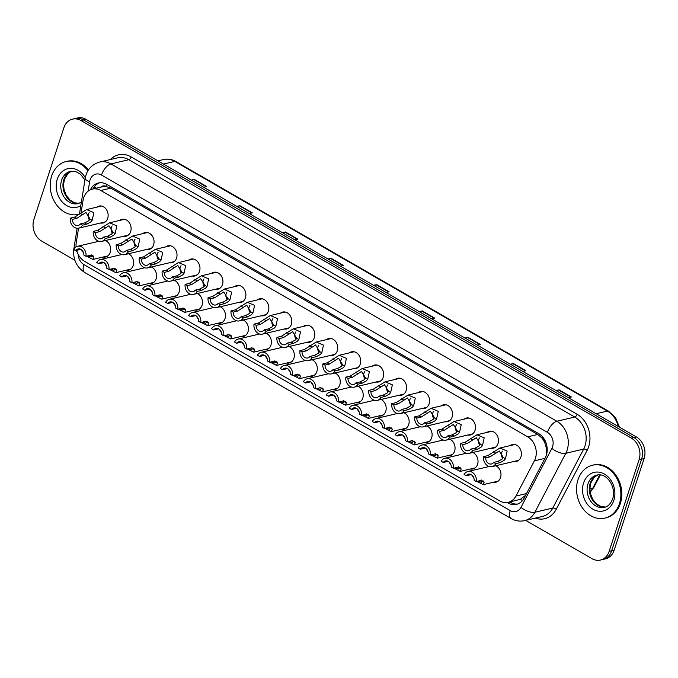 <?xml version="1.0" encoding="UTF-8"?>
<svg xmlns="http://www.w3.org/2000/svg" width="678" height="678" viewBox="0 0 678 678"><rect width="100%" height="100%" fill="white"/><g stroke="black" fill="none" stroke-linecap="round" stroke-linejoin="round"><path stroke-width="1.02" d="M472.837 452.48A8.687 6.992 76.8 0 1 477.566 464.345A8.687 6.992 76.8 0 1 472.93 468.973A8.687 6.992 76.8 0 1 470.43 469.007M449.878 439.234A8.687 6.992 76.8 0 1 454.607 451.09A8.687 6.992 76.8 0 1 449.963 455.726A8.687 6.992 76.8 0 1 447.472 455.752M426.92 425.987A8.687 6.992 76.8 0 1 431.649 437.844A8.687 6.992 76.8 0 1 427.004 442.48A8.687 6.992 76.8 0 1 424.513 442.505M403.961 412.733A8.687 6.992 76.8 0 1 408.69 424.598A8.687 6.992 76.8 0 1 404.046 429.225A8.687 6.992 76.8 0 1 401.554 429.259M381.002 399.486A8.687 6.992 76.8 0 1 385.731 411.343A8.687 6.992 76.8 0 1 381.087 415.978A8.687 6.992 76.8 0 1 378.595 416.012M358.043 386.24A8.687 6.992 76.8 0 1 362.772 398.096A8.687 6.992 76.8 0 1 358.128 402.732A8.687 6.992 76.8 0 1 355.636 402.757M335.076 372.993A8.687 6.992 76.8 0 1 339.814 384.85A8.687 6.992 76.8 0 1 335.169 389.486A8.687 6.992 76.8 0 1 332.678 389.511M312.117 359.738A8.687 6.992 76.8 0 1 316.846 371.603A8.687 6.992 76.8 0 1 312.211 376.231A8.687 6.992 76.8 0 1 309.71 376.265M289.159 346.492A8.687 6.992 76.8 0 1 293.888 358.348A8.687 6.992 76.8 0 1 289.252 362.984A8.687 6.992 76.8 0 1 286.752 363.01M266.2 333.245A8.687 6.992 76.8 0 1 270.929 345.102A8.687 6.992 76.8 0 1 266.284 349.738A8.687 6.992 76.8 0 1 263.793 349.763M243.241 319.999A8.687 6.992 76.8 0 1 247.97 331.856A8.687 6.992 76.8 0 1 243.326 336.491A8.687 6.992 76.8 0 1 240.834 336.517M220.282 306.744A8.687 6.992 76.8 0 1 225.011 318.609A8.687 6.992 76.8 0 1 220.367 323.236A8.687 6.992 76.8 0 1 217.875 323.27M197.323 293.498A8.687 6.992 76.8 0 1 202.052 305.354A8.687 6.992 76.8 0 1 197.408 309.99A8.687 6.992 76.8 0 1 194.917 310.016M174.365 280.251A8.687 6.992 76.8 0 1 179.094 292.108A8.687 6.992 76.8 0 1 174.449 296.744A8.687 6.992 76.8 0 1 171.958 296.769M151.397 266.996A8.687 6.992 76.8 0 1 156.126 278.861A8.687 6.992 76.8 0 1 151.491 283.497A8.687 6.992 76.8 0 1 148.991 283.523M128.439 253.75A8.687 6.992 76.8 0 1 133.168 265.606A8.687 6.992 76.8 0 1 128.532 270.242A8.687 6.992 76.8 0 1 126.032 270.276M105.48 240.504A8.687 6.992 76.8 0 1 110.209 252.36A8.687 6.992 76.8 0 1 105.565 256.996A8.687 6.992 76.8 0 1 103.073 257.021M495.796 465.735A8.687 6.992 76.8 0 1 500.525 477.592A8.687 6.992 76.8 0 1 495.889 482.228A8.687 6.992 76.8 0 1 493.389 482.253M487.135 432.386A8.687 6.992 76.8 0 1 489.38 431.293A8.687 6.992 76.8 0 1 496.576 434.556A8.687 6.992 76.8 0 1 497.999 443.582A8.687 6.992 76.8 0 1 493.355 448.217A8.687 6.992 76.8 0 1 490.864 448.243M464.176 419.131A8.687 6.992 76.8 0 1 466.422 418.046A8.687 6.992 76.8 0 1 473.617 421.309A8.687 6.992 76.8 0 1 475.041 430.335A8.687 6.992 76.8 0 1 470.396 434.971A8.687 6.992 76.8 0 1 467.905 434.996M441.217 405.885A8.687 6.992 76.8 0 1 443.463 404.8A8.687 6.992 76.8 0 1 450.658 408.054A8.687 6.992 76.8 0 1 452.082 417.089A8.687 6.992 76.8 0 1 447.438 421.716A8.687 6.992 76.8 0 1 444.946 421.75M418.25 392.638A8.687 6.992 76.8 0 1 420.496 391.553A8.687 6.992 76.8 0 1 427.699 394.808A8.687 6.992 76.8 0 1 429.123 403.834A8.687 6.992 76.8 0 1 424.479 408.47A8.687 6.992 76.8 0 1 421.987 408.495M395.291 379.383A8.687 6.992 76.8 0 1 397.537 378.299A8.687 6.992 76.8 0 1 404.741 381.561A8.687 6.992 76.8 0 1 406.156 390.587A8.687 6.992 76.8 0 1 401.52 395.223A8.687 6.992 76.8 0 1 399.02 395.249M372.332 366.137A8.687 6.992 76.8 0 1 374.578 365.052A8.687 6.992 76.8 0 1 381.782 368.315A8.687 6.992 76.8 0 1 383.197 377.341A8.687 6.992 76.8 0 1 378.561 381.977A8.687 6.992 76.8 0 1 376.061 382.002M349.373 352.891A8.687 6.992 76.8 0 1 351.619 351.806A8.687 6.992 76.8 0 1 358.823 355.06A8.687 6.992 76.8 0 1 360.238 364.094A8.687 6.992 76.8 0 1 355.594 368.722A8.687 6.992 76.8 0 1 353.102 368.756M326.415 339.644A8.687 6.992 76.8 0 1 328.661 338.559A8.687 6.992 76.8 0 1 335.856 341.814A8.687 6.992 76.8 0 1 337.28 350.84A8.687 6.992 76.8 0 1 332.635 355.475A8.687 6.992 76.8 0 1 330.144 355.501M303.456 326.389A8.687 6.992 76.8 0 1 305.702 325.304A8.687 6.992 76.8 0 1 312.897 328.567A8.687 6.992 76.8 0 1 314.321 337.593A8.687 6.992 76.8 0 1 309.676 342.229A8.687 6.992 76.8 0 1 307.185 342.254M280.497 313.143A8.687 6.992 76.8 0 1 282.743 312.058A8.687 6.992 76.8 0 1 289.938 315.312A8.687 6.992 76.8 0 1 291.362 324.347A8.687 6.992 76.8 0 1 286.718 328.974A8.687 6.992 76.8 0 1 284.226 329.008M257.538 299.896A8.687 6.992 76.8 0 1 259.776 298.812A8.687 6.992 76.8 0 1 266.979 302.066A8.687 6.992 76.8 0 1 268.403 311.092A8.687 6.992 76.8 0 1 263.759 315.728A8.687 6.992 76.8 0 1 261.267 315.762M234.571 286.65A8.687 6.992 76.8 0 1 236.817 285.557A8.687 6.992 76.8 0 1 244.021 288.82A8.687 6.992 76.8 0 1 245.436 297.845A8.687 6.992 76.8 0 1 240.8 302.481A8.687 6.992 76.8 0 1 238.3 302.507M211.612 273.395A8.687 6.992 76.8 0 1 213.858 272.31A8.687 6.992 76.8 0 1 221.062 275.573A8.687 6.992 76.8 0 1 222.477 284.599A8.687 6.992 76.8 0 1 217.841 289.235A8.687 6.992 76.8 0 1 215.341 289.26M188.654 260.149A8.687 6.992 76.8 0 1 190.899 259.064A8.687 6.992 76.8 0 1 198.103 262.318A8.687 6.992 76.8 0 1 199.518 271.353A8.687 6.992 76.8 0 1 194.874 275.98A8.687 6.992 76.8 0 1 192.382 276.014M165.695 246.902A8.687 6.992 76.8 0 1 167.941 245.817A8.687 6.992 76.8 0 1 175.136 249.072A8.687 6.992 76.8 0 1 176.56 258.098A8.687 6.992 76.8 0 1 171.915 262.733A8.687 6.992 76.8 0 1 169.424 262.759M142.736 233.647A8.687 6.992 76.8 0 1 144.982 232.562A8.687 6.992 76.8 0 1 152.177 235.825A8.687 6.992 76.8 0 1 153.601 244.851A8.687 6.992 76.8 0 1 148.957 249.487A8.687 6.992 76.8 0 1 146.465 249.512M119.777 220.401A8.687 6.992 76.8 0 1 122.023 219.316A8.687 6.992 76.8 0 1 129.218 222.579A8.687 6.992 76.8 0 1 130.642 231.605A8.687 6.992 76.8 0 1 125.998 236.241A8.687 6.992 76.8 0 1 123.506 236.266M96.818 207.154A8.687 6.992 76.8 0 1 99.064 206.07A8.687 6.992 76.8 0 1 106.26 209.324A8.687 6.992 76.8 0 1 107.683 218.358A8.687 6.992 76.8 0 1 103.039 222.986A8.687 6.992 76.8 0 1 100.547 223.02M510.093 445.632A8.687 6.992 76.8 0 1 512.339 444.548A8.687 6.992 76.8 0 1 519.534 447.802A8.687 6.992 76.8 0 1 520.958 456.828A8.687 6.992 76.8 0 1 516.314 461.464A8.687 6.992 76.8 0 1 513.822 461.498M76.673 250.318A16.297 13.119 -103.2 0 0 84.614 261.369L499.779 500.94A16.297 13.119 -103.2 0 0 508.237 502.339A16.297 13.119 -103.2 0 0 515.933 496.05L534.383 460.862A16.297 13.119 -103.2 0 0 535.391 458.455A16.297 13.119 -103.2 0 0 527.687 436.818L100.827 190.51A16.297 13.119 -103.2 0 0 92.377 189.103A16.297 13.119 -103.2 0 0 83.038 200.417L81.123 212.282M546.163 455.93L546.205 447.59L544.951 443.268A5.432 4.373 -103.2 0 0 542.095 438.124A16.297 7.712 -60 0 1 542.553 436.835M542.095 438.124L541.875 437.996A16.297 13.119 76.8 0 1 544.951 443.268M92.377 189.103L102.412 186.747A16.297 13.119 76.8 0 1 106.09 186.535L105.878 186.408A5.432 4.373 -103.2 0 0 101.2 187.035M508.237 502.339L520.407 499.288L525.594 495.321M541.875 437.996L537.747 434.454L110.895 188.145L106.09 186.535M78.563 228.181L76.275 242.36A16.297 13.119 -103.2 0 0 76.097 246.86M74.885 260.259L41.604 241.054A16.297 13.119 76.8 0 1 33.9 219.418L63.842 127.82A16.297 13.119 76.8 0 1 72.546 119.133L75.055 118.548A16.297 13.119 76.8 0 1 83.513 119.947L633.888 437.53A16.297 13.119 76.8 0 1 641.591 459.167L611.649 550.765A16.297 13.119 76.8 0 1 602.945 559.452A16.297 13.119 76.8 0 0 611.649 550.765L641.591 459.167A16.297 13.119 76.8 0 0 633.888 437.53L83.513 119.947A16.297 13.119 76.8 0 0 75.055 118.548L77.563 117.955A16.297 13.119 76.8 0 1 86.021 119.353L636.396 436.946A16.297 13.119 76.8 0 1 644.1 458.582L614.158 550.18A16.297 13.119 76.8 0 1 605.454 558.867L600.437 560.045A16.297 13.119 76.8 0 1 591.979 558.647L525.67 520.382M191.891 180.441L193.84 179.534A4.348 2.059 -60 0 1 194.298 179.373L191.272 180.085M203.705 187.264L206.731 186.552L194.298 179.373M237.478 206.748L239.427 205.841A4.348 2.059 -60 0 1 239.885 205.68L236.859 206.392M249.292 213.57L252.318 212.858L239.885 205.68M283.065 233.054L285.014 232.147A4.348 2.059 -60 0 1 285.472 231.986L282.446 232.698M294.879 239.876L297.905 239.165L285.472 231.986M328.652 259.36L330.601 258.454A4.348 2.059 -60 0 1 331.059 258.293L328.033 259.004M340.466 266.183L343.492 265.471L331.059 258.293M556.596 390.892L558.545 389.986A4.348 2.059 -60 0 1 559.003 389.825L555.977 390.536M568.41 397.715L571.435 397.003L559.003 389.825M511.009 364.586L512.958 363.679A4.348 2.059 -60 0 1 513.415 363.518L510.39 364.23M522.823 371.408L525.848 370.697L513.415 363.518M465.413 338.28L467.371 337.373A4.348 2.059 -60 0 1 467.828 337.212L464.794 337.924M477.227 345.102L480.261 344.39L467.828 337.212M419.826 311.973L421.784 311.066A4.348 2.059 -60 0 1 422.233 310.905L419.207 311.617M431.64 318.796L434.666 318.084L422.233 310.905M374.239 285.667L376.197 284.76A4.348 2.059 -60 0 1 376.646 284.599L373.62 285.311M386.053 292.489L389.079 291.777L376.646 284.599M507.186 502.534L507.983 502.991A16.297 13.119 -103.2 0 0 516.441 504.39A16.297 13.119 -103.2 0 0 524.136 498.11L545.349 457.633A16.297 13.119 -103.2 0 0 546.358 455.235A16.297 13.119 -103.2 0 0 538.654 433.598L106.819 184.408A16.297 13.119 -103.2 0 0 98.361 183.009A16.297 13.119 -103.2 0 0 90.428 189.772M72.546 119.133A16.297 13.119 76.8 0 1 80.996 120.531L631.371 438.124A16.297 13.119 76.8 0 1 639.083 459.76L609.141 551.358A16.297 13.119 76.8 0 1 600.437 560.045M93.047 188.95A16.297 13.119 76.8 0 1 99.632 182.789M517.678 504.025A16.297 13.119 76.8 0 1 510.492 502.406L509.763 501.983M493.652 462.413L497.949 461.404L501.923 459.286L503.33 457.548L499.271 450.963L490.041 456.836L485.745 457.853A5.432 4.373 -103.2 0 0 491.406 463.972A5.432 4.373 -103.2 0 0 493.652 462.413L495.788 463.65L500.093 462.633L503.991 460.481L505.457 458.777L507.152 451.099L499.898 448.031L514.831 444.514M502.466 451.15A5.432 4.373 -103.2 0 0 501.712 452.607A5.432 4.373 -103.2 0 0 502.729 458.43M495.788 463.65A8.144 6.56 -103.2 0 1 492.033 466.617A8.144 6.56 -103.2 0 1 483.6 456.616L487.906 455.608L499.898 448.031M483.6 456.616L485.745 457.853M478.202 481.066L481.329 482.295L481.999 481.058L481.49 480.049M476.303 481.516L474.159 480.278A5.432 4.373 -103.2 0 0 468.49 474.159A5.432 4.373 -103.2 0 0 466.252 475.719L464.116 474.481A8.144 6.56 -103.2 0 1 467.871 471.515A8.144 6.56 -103.2 0 1 476.303 481.516L480.6 480.499L483.567 481.244L484.134 482.287L483.202 484.651L476.812 481.397M482.982 480.795L483.567 481.244M473.973 478.346L471.735 474.897M466.252 475.719L471.252 474.592M577.995 479.71A27.162 21.857 76.8 0 1 592.504 465.235A27.162 21.857 76.8 0 1 614.997 475.414A27.162 21.857 76.8 0 1 619.438 503.627A27.162 21.857 76.8 0 1 604.937 518.111A27.162 21.857 76.8 0 1 582.436 507.924A27.162 21.857 76.8 0 1 577.995 479.71M592.504 465.235L593.445 465.006A27.162 21.857 76.8 0 1 615.946 475.193A27.162 21.857 76.8 0 1 620.378 503.407A27.162 21.857 76.8 0 1 605.878 517.89L604.937 518.111M470.685 449.167L474.99 448.15L478.965 446.039L480.371 444.293L476.312 437.717L467.083 443.59L462.777 444.599A5.432 4.373 -103.2 0 0 468.447 450.726A5.432 4.373 -103.2 0 0 470.685 449.167L472.829 450.395L477.126 449.387L481.033 447.234L482.499 445.522L484.194 437.852L476.939 434.776L491.872 431.267M479.507 437.903A5.432 4.373 -103.2 0 0 478.753 439.361A5.432 4.373 -103.2 0 0 479.77 445.183M472.829 450.395A8.144 6.56 -103.2 0 1 469.074 453.37A8.144 6.56 -103.2 0 1 460.642 443.37L464.947 442.353L476.939 434.776M460.642 443.37L462.777 444.599M447.726 435.92L452.031 434.903L455.997 432.793L457.413 431.047L453.353 424.47L444.124 430.344L439.819 431.352A5.432 4.373 -103.2 0 0 445.488 437.48A5.432 4.373 -103.2 0 0 447.726 435.92L449.861 437.149L454.167 436.14L458.074 433.988L459.54 432.276L461.235 424.606L453.98 421.53L468.913 418.021M456.548 424.648A5.432 4.373 -103.2 0 0 455.794 426.106A5.432 4.373 -103.2 0 0 456.811 431.937M449.861 437.149A8.144 6.56 -103.2 0 1 446.116 440.124A8.144 6.56 -103.2 0 1 437.683 430.123L441.988 429.106L453.98 421.53M437.683 430.123L439.819 431.352M424.767 422.665L429.072 421.657L433.039 419.538L434.454 417.801L430.394 411.215L421.165 417.089L416.86 418.106A5.432 4.373 -103.2 0 0 422.53 424.225A5.432 4.373 -103.2 0 0 424.767 422.665L426.903 423.903L431.208 422.886L435.115 420.741L436.581 419.029L438.276 411.351L431.022 408.283L445.955 404.774M433.581 411.402A5.432 4.373 -103.2 0 0 432.835 412.86A5.432 4.373 -103.2 0 0 433.852 418.682M426.903 423.903A8.144 6.56 -103.2 0 1 423.148 426.869A8.144 6.56 -103.2 0 1 414.724 416.868L419.029 415.86L431.022 408.283M414.724 416.868L416.86 418.106M401.808 409.419L406.114 408.41L410.08 406.291L411.487 404.546L407.427 397.969L398.206 403.842L393.901 404.859A5.432 4.373 -103.2 0 0 399.571 410.978A5.432 4.373 -103.2 0 0 401.808 409.419L403.944 410.648L408.249 409.639L412.156 407.486L413.622 405.783L415.309 398.105L408.063 395.037L422.996 391.52M410.622 398.156A5.432 4.373 -103.2 0 0 409.868 399.613A5.432 4.373 -103.2 0 0 410.893 405.436M403.944 410.648A8.144 6.56 -103.2 0 1 400.19 413.622A8.144 6.56 -103.2 0 1 391.765 403.622L396.071 402.613L408.063 395.037M391.765 403.622L393.901 404.859M455.243 467.82L458.37 469.049L459.04 467.812L458.531 466.795M453.345 468.261L451.201 467.032A5.432 4.373 -103.2 0 0 445.531 460.904A5.432 4.373 -103.2 0 0 443.293 462.464L441.158 461.235A8.144 6.56 -103.2 0 1 444.912 458.26A8.144 6.56 -103.2 0 1 453.345 468.261L457.642 467.252L460.599 467.99L461.167 469.04L460.243 471.396L453.845 468.142M460.023 467.549L460.599 467.99M451.014 465.1L448.777 461.65M443.293 462.464L448.294 461.337M432.284 454.565L435.403 455.802L436.081 454.565L435.573 453.548M430.377 455.014L428.242 453.785A5.432 4.373 -103.2 0 0 422.572 447.658A5.432 4.373 -103.2 0 0 420.335 449.217L418.199 447.989A8.144 6.56 -103.2 0 1 421.953 445.014A8.144 6.56 -103.2 0 1 430.377 455.014L434.683 454.006L437.641 454.743L438.208 455.794L437.276 458.15L430.886 454.896M437.064 454.294L437.641 454.743M428.047 451.853L425.818 448.404M420.335 449.217L425.326 448.09M409.326 441.319L412.444 442.556L413.122 441.31L412.614 440.302M407.419 441.768L405.283 440.53A5.432 4.373 -103.2 0 0 399.613 434.412A5.432 4.373 -103.2 0 0 397.376 435.971L395.24 434.734A8.144 6.56 -103.2 0 1 398.995 431.767A8.144 6.56 -103.2 0 1 407.419 441.768L411.724 440.751L414.682 441.497L415.25 442.539L414.317 444.904L407.927 441.649M414.105 441.047L414.682 441.497M405.088 438.607L402.851 435.149M397.376 435.971L402.368 434.844M78.597 214.392L78.818 214.341A27.162 21.857 76.8 0 1 78.597 214.392A27.162 21.857 76.8 0 1 56.096 204.205A27.162 21.857 76.8 0 1 51.655 175.992A27.162 21.857 76.8 0 1 66.164 161.517A27.162 21.857 76.8 0 1 87.962 170.746M66.164 161.517L67.105 161.296A27.162 21.857 76.8 0 1 88.462 169.958M378.849 396.172L383.155 395.155L387.121 393.045L388.528 391.299L384.468 384.723L375.248 390.596L370.942 391.604A5.432 4.373 -103.2 0 0 376.612 397.732A5.432 4.373 -103.2 0 0 378.849 396.172L380.985 397.401L385.29 396.393L389.197 394.24L390.664 392.528L392.35 384.858L385.104 381.782L400.037 378.273M387.663 384.901A5.432 4.373 -103.2 0 0 386.909 386.358A5.432 4.373 -103.2 0 0 387.935 392.189M380.985 397.401A8.144 6.56 -103.2 0 1 377.231 400.376A8.144 6.56 -103.2 0 1 368.807 390.375L373.103 389.358L385.104 381.782M368.807 390.375L370.942 391.604M355.891 382.917L360.196 381.909L364.162 379.799L365.569 378.053L361.51 371.476L352.289 377.349L347.984 378.358A5.432 4.373 -103.2 0 0 353.653 384.477A5.432 4.373 -103.2 0 0 355.891 382.917L358.026 384.155L362.332 383.146L366.23 380.994L367.705 379.282L369.391 371.603L362.145 368.535L377.07 365.027M364.705 371.654A5.432 4.373 -103.2 0 0 363.95 373.112A5.432 4.373 -103.2 0 0 364.976 378.934M358.026 384.155A8.144 6.56 -103.2 0 1 354.272 387.121A8.144 6.56 -103.2 0 1 345.848 377.129L350.145 376.112L362.145 368.535M345.848 377.129L347.984 378.358M332.932 369.671L337.229 368.663L341.204 366.544L342.61 364.806L338.551 358.221L329.322 364.094L325.025 365.111A5.432 4.373 -103.2 0 0 330.695 371.23A5.432 4.373 -103.2 0 0 332.932 369.671L335.068 370.908L339.373 369.891L343.271 367.739L344.738 366.035L346.433 358.357L339.178 355.289L354.111 351.772M341.746 358.408A5.432 4.373 -103.2 0 0 340.992 359.865A5.432 4.373 -103.2 0 0 342.009 365.688M335.068 370.908A8.144 6.56 -103.2 0 1 331.313 373.875A8.144 6.56 -103.2 0 1 322.881 363.874L327.186 362.866L339.178 355.289M322.881 363.874L325.025 365.111M386.367 428.072L389.486 429.301L390.164 428.064L389.655 427.055M384.46 428.521L382.324 427.284A5.432 4.373 -103.2 0 0 376.654 421.165A5.432 4.373 -103.2 0 0 374.417 422.725L372.281 421.487A8.144 6.56 -103.2 0 1 376.036 418.521A8.144 6.56 -103.2 0 1 384.46 428.521L388.765 427.504L391.723 428.25L392.291 429.293L391.359 431.657L384.968 428.394M391.147 427.801L391.723 428.25M382.129 425.352L379.892 421.902M374.417 422.725L379.409 421.589M363.408 414.817L366.527 416.055L367.196 414.817L366.688 413.8M361.501 415.267L359.365 414.038A5.432 4.373 -103.2 0 0 353.696 407.91A5.432 4.373 -103.2 0 0 351.458 409.47L349.323 408.241A8.144 6.56 -103.2 0 1 353.069 405.266A8.144 6.56 -103.2 0 1 361.501 415.267L365.806 414.258L368.764 414.995L369.332 416.046L368.4 418.402L362.01 415.148M368.188 414.546L368.764 414.995M359.171 412.105L356.933 408.656M351.458 409.47L356.45 408.342M340.441 401.571L343.568 402.808L344.238 401.562L343.729 400.554M338.542 402.02L336.407 400.783A5.432 4.373 -103.2 0 0 330.737 394.664A5.432 4.373 -103.2 0 0 328.499 396.223L326.355 394.994A8.144 6.56 -103.2 0 1 330.11 392.02A8.144 6.56 -103.2 0 1 338.542 402.02L342.848 401.012L345.805 401.749L346.373 402.8L345.441 405.156L339.051 401.901M345.229 401.3L345.805 401.749M336.212 398.859L333.974 395.401M328.499 396.223L333.491 395.096M309.965 356.425L314.27 355.408L318.245 353.297L319.652 351.551L315.592 344.975L306.363 350.848L302.057 351.865A5.432 4.373 -103.2 0 0 307.727 357.984A5.432 4.373 -103.2 0 0 309.965 356.425L312.109 357.653L316.406 356.645L320.313 354.492L321.779 352.78L323.474 345.11L316.219 342.034L331.152 338.525M318.787 345.161A5.432 4.373 -103.2 0 0 318.033 346.619A5.432 4.373 -103.2 0 0 319.05 352.441M312.109 357.653A8.144 6.56 -103.2 0 1 308.354 360.628A8.144 6.56 -103.2 0 1 299.922 350.628L304.227 349.619L316.219 342.034M299.922 350.628L302.057 351.865M287.006 343.178L291.311 342.161L295.277 340.051L296.693 338.305L292.633 331.728L283.404 337.602L279.099 338.61A5.432 4.373 -103.2 0 0 284.768 344.738A5.432 4.373 -103.2 0 0 287.006 343.178L289.15 344.407L293.447 343.399L297.354 341.246L298.82 339.534L300.515 331.864L293.26 328.788L308.193 325.279M295.828 331.906A5.432 4.373 -103.2 0 0 295.074 333.364A5.432 4.373 -103.2 0 0 296.091 339.195M289.15 344.407A8.144 6.56 -103.2 0 1 285.396 347.382A8.144 6.56 -103.2 0 1 276.963 337.381L281.268 336.364L293.26 328.788M276.963 337.381L279.099 338.61M264.047 329.923L268.352 328.915L272.319 326.804L273.734 325.059L269.675 318.482L260.445 324.355L256.14 325.364A5.432 4.373 -103.2 0 0 261.81 331.483A5.432 4.373 -103.2 0 0 264.047 329.923L266.183 331.161L270.488 330.144L274.395 327.999L275.861 326.288L277.556 318.609L270.302 315.541L285.235 312.033M272.861 318.66A5.432 4.373 -103.2 0 0 272.115 320.118A5.432 4.373 -103.2 0 0 273.132 325.94M266.183 331.161A8.144 6.56 -103.2 0 1 262.428 334.127A8.144 6.56 -103.2 0 1 254.004 324.126L258.31 323.118L270.302 315.541M254.004 324.126L256.14 325.364M241.088 316.677L245.394 315.668L249.36 313.55L250.767 311.812L246.716 305.227L237.486 311.1L233.181 312.117A5.432 4.373 -103.2 0 0 238.851 318.236A5.432 4.373 -103.2 0 0 241.088 316.677L243.224 317.914L247.529 316.897L251.436 314.745L252.902 313.041L254.597 305.363L247.343 302.295L262.276 298.778M249.902 305.414A5.432 4.373 -103.2 0 0 249.157 306.871A5.432 4.373 -103.2 0 0 250.174 312.694M243.224 317.914A8.144 6.56 -103.2 0 1 239.47 320.88A8.144 6.56 -103.2 0 1 231.045 310.88L235.351 309.871L247.343 302.295M231.045 310.88L233.181 312.117M218.13 303.43L222.435 302.413L226.401 300.303L227.808 298.557L223.748 291.981L214.528 297.854L210.222 298.862A5.432 4.373 -103.2 0 0 215.892 304.99A5.432 4.373 -103.2 0 0 218.13 303.43L220.265 304.659L224.571 303.651L228.478 301.498L229.944 299.786L231.63 292.116L224.384 289.04L239.317 285.531M226.944 292.167A5.432 4.373 -103.2 0 0 226.189 293.625A5.432 4.373 -103.2 0 0 227.215 299.447M220.265 304.659A8.144 6.56 -103.2 0 1 216.511 307.634A8.144 6.56 -103.2 0 1 208.087 297.634L212.392 296.617L224.384 289.04M208.087 297.634L210.222 298.862M317.482 388.325L320.609 389.562L321.279 388.316L320.77 387.308M315.584 388.774L313.448 387.536A5.432 4.373 -103.2 0 0 307.778 381.417A5.432 4.373 -103.2 0 0 305.541 382.977L303.397 381.739A8.144 6.56 -103.2 0 1 307.151 378.773A8.144 6.56 -103.2 0 1 315.584 388.774L319.889 387.757L322.847 388.502L323.414 389.545L322.482 391.909L316.092 388.655M322.262 388.053L322.847 388.502M313.253 385.613L311.016 382.155M305.541 382.977L310.532 381.85M294.523 375.078L297.65 376.307L298.32 375.07L297.811 374.053M292.625 375.519L290.481 374.29A5.432 4.373 -103.2 0 0 284.811 368.162A5.432 4.373 -103.2 0 0 282.573 369.73L280.438 368.493A8.144 6.56 -103.2 0 1 284.192 365.527A8.144 6.56 -103.2 0 1 292.625 375.519L296.922 374.51L299.888 375.256L300.447 376.298L299.523 378.663L293.125 375.4M299.303 374.807L299.888 375.256M290.294 372.358L288.057 368.908M282.573 369.73L287.574 368.595M271.564 361.823L274.692 363.061L275.361 361.823L274.853 360.806M269.658 362.272L267.522 361.043A5.432 4.373 -103.2 0 0 261.852 354.916A5.432 4.373 -103.2 0 0 259.615 356.475L257.479 355.247A8.144 6.56 -103.2 0 1 261.233 352.272A8.144 6.56 -103.2 0 1 269.658 362.272L273.963 361.264L276.921 362.001L277.488 363.052L276.565 365.408L270.166 362.154M276.344 361.552L276.921 362.001M267.327 359.111L265.098 355.662M259.615 356.475L264.615 355.348M248.606 348.577L251.724 349.814L252.402 348.568L251.894 347.56M246.699 349.026L244.563 347.789A5.432 4.373 -103.2 0 0 238.893 341.67A5.432 4.373 -103.2 0 0 236.656 343.229L234.52 341.992A8.144 6.56 -103.2 0 1 238.275 339.025A8.144 6.56 -103.2 0 1 246.699 349.026L251.004 348.017L253.962 348.755L254.53 349.797L253.597 352.162L247.207 348.907M253.386 348.306L253.962 348.755M244.368 345.865L242.131 342.407M236.656 343.229L241.648 342.102M225.647 335.33L228.766 336.559L229.444 335.322L228.935 334.313M223.74 335.779L221.604 334.542A5.432 4.373 -103.2 0 0 215.935 328.423A5.432 4.373 -103.2 0 0 213.697 329.983L211.561 328.745A8.144 6.56 -103.2 0 1 215.316 325.779A8.144 6.56 -103.2 0 1 223.74 335.779L228.045 334.762L231.003 335.508L231.571 336.551L230.639 338.915L224.249 335.661M230.427 335.059L231.003 335.508M221.409 332.61L219.172 329.161M213.697 329.983L218.689 328.855M195.171 290.184L199.476 289.167L203.442 287.057L204.849 285.311L200.79 278.734L191.569 284.607L187.264 285.616A5.432 4.373 -103.2 0 0 192.933 291.743A5.432 4.373 -103.2 0 0 195.171 290.184L197.306 291.413L201.612 290.404L205.51 288.252L206.985 286.54L208.671 278.87L201.425 275.793L216.35 272.285M203.985 278.912A5.432 4.373 -103.2 0 0 203.231 280.37A5.432 4.373 -103.2 0 0 204.256 286.201M197.306 291.413A8.144 6.56 -103.2 0 1 193.552 294.388A8.144 6.56 -103.2 0 1 185.128 284.387L189.425 283.37L201.425 275.793M185.128 284.387L187.264 285.616M172.212 276.929L176.509 275.921L180.484 273.802L181.89 272.064L177.831 265.479L168.602 271.353L164.305 272.37A5.432 4.373 -103.2 0 0 169.975 278.489A5.432 4.373 -103.2 0 0 172.212 276.929L174.348 278.166L178.653 277.149L182.552 275.005L184.026 273.293L185.713 265.615L178.458 262.547L193.391 259.038M181.026 265.666A5.432 4.373 -103.2 0 0 180.272 267.124A5.432 4.373 -103.2 0 0 181.297 272.946M174.348 278.166A8.144 6.56 -103.2 0 1 170.593 281.133A8.144 6.56 -103.2 0 1 162.161 271.132L166.466 270.124L178.458 262.547M162.161 271.132L164.305 272.37M149.253 263.683L153.55 262.674L157.525 260.555L158.932 258.81L154.872 252.233L145.643 258.106L141.346 259.123A5.432 4.373 -103.2 0 0 147.007 265.242A5.432 4.373 -103.2 0 0 149.253 263.683L151.389 264.92L155.694 263.903L159.593 261.75L161.059 260.047L162.754 252.369L155.499 249.301L170.432 245.783M158.067 252.419A5.432 4.373 -103.2 0 0 157.313 253.877A5.432 4.373 -103.2 0 0 158.33 259.699M151.389 264.92A8.144 6.56 -103.2 0 1 147.635 267.886A8.144 6.56 -103.2 0 1 139.202 257.886L143.507 256.877L155.499 249.301M139.202 257.886L141.346 259.123M126.286 250.436L130.591 249.419L134.566 247.309L135.973 245.563L131.913 238.987L122.684 244.86L118.379 245.868A5.432 4.373 -103.2 0 0 124.049 251.996A5.432 4.373 -103.2 0 0 126.286 250.436L128.43 251.665L132.727 250.657L136.634 248.504L138.1 246.792L139.795 239.122L132.541 236.046L147.473 232.537M135.108 239.165A5.432 4.373 -103.2 0 0 134.354 240.622A5.432 4.373 -103.2 0 0 135.371 246.453M128.43 251.665A8.144 6.56 -103.2 0 1 124.676 254.64A8.144 6.56 -103.2 0 1 116.243 244.639L120.548 243.622L132.541 236.046M116.243 244.639L118.379 245.868M103.327 237.181L107.633 236.173L111.599 234.063L113.014 232.317L108.955 225.74L99.725 231.613L95.42 232.622A5.432 4.373 -103.2 0 0 101.09 238.749A5.432 4.373 -103.2 0 0 103.327 237.181L105.463 238.419L109.768 237.41L113.675 235.258L115.141 233.546L116.836 225.867L109.582 222.799L124.515 219.291M112.15 225.918A5.432 4.373 -103.2 0 0 111.395 227.376A5.432 4.373 -103.2 0 0 112.412 233.198M105.463 238.419A8.144 6.56 -103.2 0 1 101.717 241.385A8.144 6.56 -103.2 0 1 93.284 231.393L97.59 230.376L109.582 222.799M93.284 231.393L95.42 232.622M80.368 223.935L84.674 222.926L88.64 220.808L90.055 219.07L85.996 212.485L76.767 218.358L72.461 219.375A5.432 4.373 -103.2 0 0 78.131 225.494A5.432 4.373 -103.2 0 0 80.368 223.935L82.504 225.172L86.809 224.155L90.716 222.003L92.183 220.299L93.878 212.621L86.623 209.553L101.556 206.036M89.182 212.672A5.432 4.373 -103.2 0 0 88.437 214.129A5.432 4.373 -103.2 0 0 89.454 219.952M82.504 225.172A8.144 6.56 -103.2 0 1 78.75 228.139A8.144 6.56 -103.2 0 1 70.326 218.138L74.631 217.13L86.623 209.553M70.326 218.138L72.461 219.375M202.688 322.084L205.807 323.313L206.476 322.075L205.968 321.058M200.781 322.525L198.646 321.296A5.432 4.373 -103.2 0 0 192.976 315.168A5.432 4.373 -103.2 0 0 190.738 316.728L188.603 315.499A8.144 6.56 -103.2 0 1 192.357 312.524A8.144 6.56 -103.2 0 1 200.781 322.525L205.087 321.516L208.044 322.253L208.612 323.304L207.68 325.66L201.29 322.406M207.468 321.813L208.044 322.253M198.451 319.363L196.213 315.914M190.738 316.728L195.73 315.601M179.729 308.829L182.848 310.066L183.518 308.829L183.009 307.812M177.822 309.278L175.687 308.049A5.432 4.373 -103.2 0 0 170.017 301.922A5.432 4.373 -103.2 0 0 167.78 303.481L165.644 302.252A8.144 6.56 -103.2 0 1 169.39 299.278A8.144 6.56 -103.2 0 1 177.822 309.278L182.128 308.27L185.086 309.007L185.653 310.058L184.721 312.414L178.331 309.16M184.509 308.558L185.086 309.007M175.492 306.117L173.254 302.668M167.78 303.481L172.771 302.354M156.762 295.583L159.889 296.82L160.559 295.574L160.05 294.566M154.864 296.032L152.728 294.794A5.432 4.373 -103.2 0 0 147.058 288.675A5.432 4.373 -103.2 0 0 144.821 290.235L142.677 288.998A8.144 6.56 -103.2 0 1 146.431 286.031A8.144 6.56 -103.2 0 1 154.864 296.032L159.169 295.015L162.127 295.761L162.695 296.803L161.762 299.168L155.372 295.913M161.55 295.311L162.127 295.761M152.533 292.871L150.296 289.413M144.821 290.235L149.813 289.108M133.803 282.336L136.931 283.565L137.6 282.328L137.092 281.319M131.905 282.785L129.761 281.548A5.432 4.373 -103.2 0 0 124.091 275.429A5.432 4.373 -103.2 0 0 121.854 276.988L119.718 275.751A8.144 6.56 -103.2 0 1 123.472 272.785A8.144 6.56 -103.2 0 1 131.905 282.785L136.202 281.768L139.168 282.514L139.736 283.557L138.804 285.921L132.413 282.658M138.583 282.065L139.168 282.514M129.574 279.616L127.337 276.166M121.854 276.988L126.854 275.853M110.845 269.081L113.972 270.319L114.641 269.081L114.133 268.064M108.946 269.53L106.802 268.302A5.432 4.373 -103.2 0 0 101.132 262.174A5.432 4.373 -103.2 0 0 98.895 263.734L96.759 262.505A8.144 6.56 -103.2 0 1 100.513 259.53A8.144 6.56 -103.2 0 1 108.946 269.53L113.243 268.522L116.201 269.259L116.769 270.31L115.845 272.666L109.446 269.412M115.624 268.81L116.201 269.259M106.615 266.369L104.378 262.92M98.895 263.734L103.895 262.606M87.886 255.835L91.005 257.072L91.683 255.826L91.174 254.818M85.979 256.284L83.843 255.047A5.432 4.373 -103.2 0 0 78.173 248.928A5.432 4.373 -103.2 0 0 75.936 250.487L73.8 249.258A8.144 6.56 -103.2 0 1 77.555 246.284A8.144 6.56 -103.2 0 1 85.979 256.284L90.284 255.275L93.242 256.013L93.81 257.064L92.878 259.42L86.487 256.165M92.666 255.564L93.242 256.013M83.648 253.123L81.419 249.665M75.936 250.487L80.928 249.36M544.968 458.37L534.383 460.862M94.327 186.857A16.297 4.407 9.2 0 0 96.327 188.179M511.237 502.805A16.297 7.712 -60 0 1 511.449 501.584M520.407 499.288A16.297 7.085 27.7 0 0 522.492 500.567M546.205 447.59A16.297 7.085 27.7 0 0 547.18 448.268M105.878 186.408A16.297 7.712 -60 0 1 106.649 184.314M537.747 434.454L527.687 436.818M526.509 493.567L515.933 496.05M110.895 188.145L100.827 190.51M590.114 491.923A21.73 17.484 -103.2 0 0 592.86 488.007A5.432 2.365 27.7 0 0 593.86 487.338L590.174 492.262M589.877 488.711L592.86 488.007L599.742 474.88M618.192 426.437A21.73 17.484 -103.2 0 0 607.454 411.08L174.78 161.415A21.73 17.484 -103.2 0 0 163.508 159.55C167.763 158.601 171.907 159.262 175.924 161.525A5.432 2.568 120 0 0 174.78 161.415L163.5 164.068M596.174 413.733L607.454 411.08A5.432 2.568 -60 0 1 608.59 411.199L615.59 417.809L619.429 427.148M86.021 119.353L80.996 120.531M636.396 436.946L631.371 438.124M644.1 458.582L639.083 459.76M614.158 550.18L609.141 551.358M376.197 284.76L388.562 291.896M421.784 311.066L434.149 318.202M467.371 337.373L479.736 344.509M512.958 363.679L525.323 370.815M558.545 389.986L570.91 397.122M330.601 258.454L342.975 265.59M285.014 232.147L297.388 239.283M239.427 205.841L251.792 212.977M193.84 179.534L206.205 186.67M78.165 254.301A10.865 8.746 -103.2 0 0 83.877 264.573L510.229 510.593A10.865 8.746 -103.2 0 0 520.992 507.33L551.9 448.387A10.865 8.746 -103.2 0 0 552.57 446.785A10.865 8.746 -103.2 0 0 547.434 432.361L101.497 175.034A10.865 8.746 -103.2 0 0 90.064 179.899A10.865 8.746 -103.2 0 0 89.64 181.645L88.098 191.196M101.497 175.034A10.865 5.144 120 0 1 110.929 163.923L556.867 421.241A21.73 17.484 76.8 0 1 567.139 450.09A21.73 17.484 76.8 0 1 565.791 453.294L583.673 449.09A21.73 17.484 -103.2 0 0 585.021 445.887A21.73 17.484 -103.2 0 0 574.749 417.038L128.812 159.711A21.73 17.484 -103.2 0 0 117.54 157.847L99.649 162.05A21.73 17.484 76.8 0 1 110.929 163.923L128.812 159.711A2.712 1.288 -60 0 0 131.168 156.932L577.105 414.258A2.712 1.288 -60 0 1 574.749 417.038L556.867 421.241A10.865 5.144 120 0 0 547.434 432.361M99.649 162.05C90.276 164.771 86.852 171.848 86.013 175.043L85.191 178.441A10.865 2.941 9.2 0 0 89.64 181.645M577.105 414.258A24.442 19.67 76.8 0 1 588.665 446.709A24.442 19.67 76.8 0 1 587.148 450.319L556.24 509.263A24.442 19.67 76.8 0 1 535.306 518.111M110.336 159.542A24.442 19.67 76.8 0 1 131.168 156.932M551.9 448.387A10.865 4.721 27.7 0 0 565.791 453.294L534.883 512.246L552.773 508.042L583.673 449.09A2.712 1.178 -152.3 0 1 587.148 450.319M520.992 507.33A10.865 4.721 27.7 0 0 534.883 512.246A21.73 17.484 76.8 0 1 524.628 520.628L542.51 516.424A21.73 17.484 -103.2 0 0 552.773 508.042A2.712 1.178 -152.3 0 1 556.24 509.263M77.156 228.266L73.868 248.69A10.865 2.941 9.2 0 0 73.902 249.08M74.046 249.394A10.865 2.941 9.2 0 0 76.978 251.377M83.877 264.573A10.865 5.144 120 0 0 84.725 272.505L511.076 518.526C515.373 520.958 519.89 521.662 524.628 520.628M510.229 510.593A10.865 5.144 120 0 0 511.076 518.526M510.492 502.406L507.983 502.991M493.253 451.734L495.389 452.963M503.33 457.548L505.457 458.777M497.949 461.404L500.093 462.633M487.906 455.608L490.041 456.836M484.134 482.287L481.999 481.058M472.49 475.575L471.922 475.244M587.97 483.939A16.56 13.323 76.8 0 1 596.81 475.109C607.234 472.371 616.573 487.728 612.624 498.94C610.564 503.966 607.819 506.763 604.386 507.347A16.56 13.323 76.8 0 1 590.674 501.135A16.56 13.323 76.8 0 1 587.97 483.939M583.597 482.948A19.815 15.95 76.8 0 1 604.462 474.083A19.815 15.95 76.8 0 1 613.836 500.398A19.815 15.95 76.8 0 1 592.97 509.254A19.815 15.95 76.8 0 1 583.597 482.948M597.928 474.914L594.428 477.083L590.775 482.999L589.885 488.516L590.428 493.567L592.682 499.279L596.454 503.89L601.013 506.525L605.471 507.017A16.56 13.323 76.8 0 1 592.479 500.042A16.56 13.323 76.8 0 1 590.165 483.422A16.56 13.323 76.8 0 1 597.894 474.922M470.295 438.48L472.43 439.708M480.371 444.293L482.499 445.522M474.99 448.15L477.126 449.387M464.947 442.353L467.083 443.59M447.336 425.233L449.463 426.462M457.413 431.047L459.54 432.276M452.031 434.903L454.167 436.14M441.988 429.106L444.124 430.344M424.377 411.987L426.504 413.216M434.454 417.801L436.581 419.029M429.072 421.657L431.208 422.886M419.029 415.86L421.165 417.089M401.418 398.74L403.546 399.969M411.487 404.546L413.622 405.783M406.114 408.41L408.249 409.639M396.071 402.613L398.206 403.842M461.167 469.04L459.04 467.812M449.531 462.328L448.963 461.998M438.208 455.794L436.081 454.565M426.572 449.073L426.004 448.751M415.25 442.539L413.122 441.31M403.613 435.827L403.046 435.496M81.368 202.154L78.055 203.629A16.56 13.323 76.8 0 1 64.334 197.417A16.56 13.323 76.8 0 1 61.63 180.221A16.56 13.323 76.8 0 1 70.47 171.39L76.004 171.678L80.538 174.28L84.945 179.984M80.809 205.62A19.815 15.95 76.8 0 1 62.045 201.773A19.815 15.95 76.8 0 1 57.257 179.229A19.815 15.95 76.8 0 1 70.114 168.339A19.815 15.95 76.8 0 1 85.309 177.746M79.106 203.315A16.56 13.323 76.8 0 1 66.139 196.323A16.56 13.323 76.8 0 1 63.825 179.704A16.56 13.323 76.8 0 1 71.554 171.203L68.088 173.365L64.435 179.28L63.546 184.797L64.096 189.848L66.342 195.561L70.122 200.179L74.673 202.815L79.131 203.307M378.46 385.485L380.587 386.714M388.528 391.299L390.664 392.528M383.155 395.155L385.29 396.393M373.103 389.358L375.248 390.596M355.492 372.239L357.628 373.468M365.569 378.053L367.705 379.282M360.196 381.909L362.332 383.146M350.145 376.112L352.289 377.349M332.534 358.993L334.669 360.221M342.61 364.806L344.738 366.035M337.229 368.663L339.373 369.891M327.186 362.866L329.322 364.094M392.291 429.293L390.164 428.064M380.655 422.58L380.087 422.25M369.332 416.046L367.196 414.817M357.696 409.326L357.128 409.004M346.373 402.8L344.238 401.562M334.737 396.079L334.169 395.757M309.575 345.738L311.711 346.975M319.652 351.551L321.779 352.78M314.27 355.408L316.406 356.645M304.227 349.619L306.363 350.848M286.616 332.491L288.752 333.72M296.693 338.305L298.82 339.534M291.311 342.161L293.447 343.399M281.268 336.364L283.404 337.602M263.657 319.245L265.784 320.474M273.734 325.059L275.861 326.288M268.352 328.915L270.488 330.144M258.31 323.118L260.445 324.355M240.698 305.998L242.826 307.227M250.767 311.812L252.902 313.041M245.394 315.668L247.529 316.897M235.351 309.871L237.486 311.1M217.74 292.743L219.867 293.972M227.808 298.557L229.944 299.786M222.435 302.413L224.571 303.651M212.392 296.617L214.528 297.854M323.414 389.545L321.279 388.316M311.77 382.833L311.202 382.502M300.447 376.298L298.32 375.07M288.811 369.586L288.243 369.256M277.488 363.052L275.361 361.823M265.852 356.331L265.284 356.009M254.53 349.797L252.402 348.568M242.894 343.085L242.326 342.754M231.571 336.551L229.444 335.322M219.935 329.839L219.367 329.508M194.781 279.497L196.908 280.726M204.849 285.311L206.985 286.54M199.476 289.167L201.612 290.404M189.425 283.37L191.569 284.607M171.814 266.251L173.949 267.479M181.89 272.064L184.026 273.293M176.509 275.921L178.653 277.149M166.466 270.124L168.602 271.353M148.855 253.004L150.991 254.233M158.932 258.81L161.059 260.047M153.55 262.674L155.694 263.903M143.507 256.877L145.643 258.106M125.896 239.749L128.032 240.978M135.973 245.563L138.1 246.792M130.591 249.419L132.727 250.657M120.548 243.622L122.684 244.86M102.937 226.503L105.065 227.732M113.014 232.317L115.141 233.546M107.633 236.173L109.768 237.41M97.59 230.376L99.725 231.613M79.979 213.256L82.106 214.485M90.055 219.07L92.183 220.299M84.674 222.926L86.809 224.155M74.631 217.13L76.767 218.358M208.612 323.304L206.476 322.075M196.976 316.592L196.408 316.262M185.653 310.058L183.518 308.829M174.017 303.337L173.449 303.015M162.695 296.803L160.559 295.574M151.05 290.091L150.482 289.76M139.736 283.557L137.6 282.328M128.091 276.844L127.523 276.514M116.769 270.31L114.641 269.081M105.132 263.589L104.565 263.267M93.81 257.064L91.683 255.826M82.174 250.343L81.606 250.021M600.361 474.939L593.86 487.338M175.924 161.525L608.59 411.199M163.508 159.55L157.94 160.856M73.868 248.69C72.724 258.971 76.343 266.903 84.725 272.505M85.191 178.441L79.504 213.689M492.033 466.617L518.56 460.379M467.871 471.515L489.16 466.506M483.202 484.651L498.135 481.134M469.074 453.37L495.601 447.133M446.116 440.124L472.642 433.886M423.148 426.869L449.684 420.631M400.19 413.622L426.725 407.385M444.912 458.26L466.201 453.26M460.243 471.396L475.176 467.888M421.953 445.014L443.243 440.014M437.276 458.15L452.209 454.641M398.995 431.767L420.275 426.759M414.317 444.904L429.25 441.395M377.231 400.376L403.766 394.138M354.272 387.121L380.799 380.883M331.313 373.875L357.84 367.637M376.036 418.521L397.316 413.512M391.359 431.657L406.291 428.14M353.069 405.266L374.358 400.266M368.4 418.402L383.333 414.894M330.11 392.02L351.399 387.019M345.441 405.156L360.374 401.647M308.354 360.628L334.881 354.391M285.396 347.382L311.922 341.144M262.428 334.127L288.964 327.889M239.47 320.88L266.005 314.643M216.511 307.634L243.046 301.396M307.151 378.773L328.44 373.764M322.482 391.909L337.415 388.401M284.192 365.527L305.481 360.518M299.523 378.663L314.456 375.146M261.233 352.272L282.523 347.272M276.565 365.408L291.489 361.899M238.275 339.025L259.555 334.017M253.597 352.162L268.53 348.653M215.316 325.779L236.597 320.77M230.639 338.915L245.572 335.398M193.552 294.388L220.087 288.15M170.593 281.133L197.12 274.895M147.635 267.886L174.161 261.649M124.676 254.64L151.202 248.402M101.717 241.385L128.244 235.147M78.75 228.139L105.285 221.901M192.357 312.524L213.638 307.524M207.68 325.66L222.613 322.152M169.39 299.278L190.679 294.277M184.721 312.414L199.654 308.905M146.431 286.031L167.72 281.023M161.762 299.168L176.695 295.659M123.472 272.785L144.761 267.776M138.804 285.921L153.737 282.404M100.513 259.53L121.803 254.53M115.845 272.666L130.778 269.158M77.555 246.284L98.844 241.283M92.878 259.42L107.81 255.911"/></g></svg>
